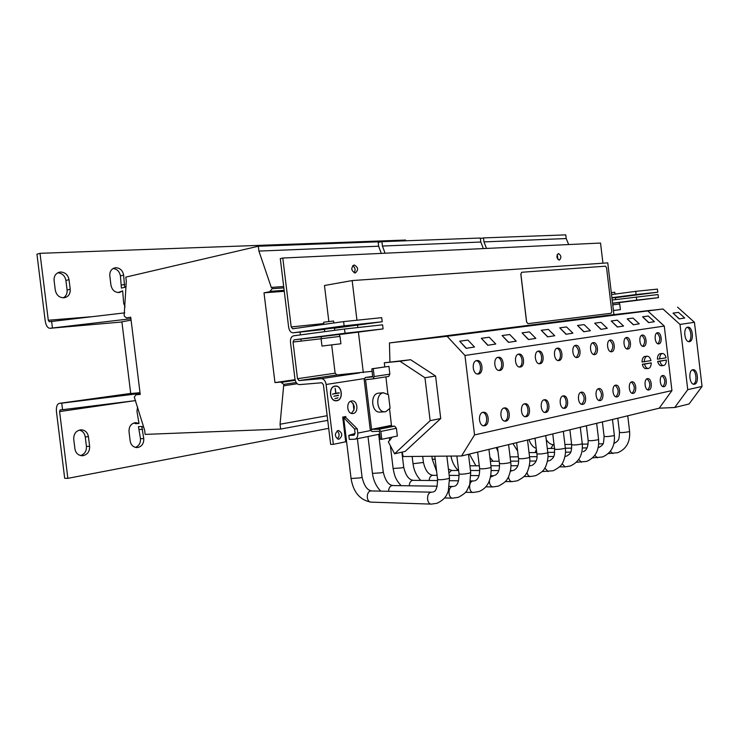 <?xml version="1.0" encoding="UTF-8"?>
<svg xmlns="http://www.w3.org/2000/svg" width="739" height="739" viewBox="0 0 739 739"><rect width="100%" height="100%" fill="white"/><g stroke="black" fill="none" stroke-linecap="round" stroke-linejoin="round"><path stroke-width="1.11" d="M623.919 301.78L643.724 299.415L623.919 301.78M334.638 334.702L363.376 331.312L334.638 334.702M351.598 400.963C345.926 401.6 346.813 413.932 352.503 413.572L353.122 413.517C358.794 412.796 357.824 400.501 352.133 400.917L351.598 400.963M338.046 430.541C334.333 433.775 334.508 436.657 338.554 439.215L339.099 439.169C342.794 435.908 342.619 433.017 338.554 430.495L338.046 430.541M358.221 324.827L329.714 328.107L358.221 324.827M637.332 294.787L617.702 297.096L637.332 294.787M557.224 254.512L558.028 259.574M558.49 253.542C561.298 255.5 561.594 257.689 559.358 260.11L559.284 260.119C556.467 258.17 556.181 255.98 558.398 253.542L558.49 253.542M352.715 265.671C355.302 267.629 355.755 269.994 354.083 272.756M354.203 264.987C358.249 267.278 358.627 269.929 355.339 272.94L355.173 272.959C351.127 270.696 350.739 268.045 354.009 265.005L354.203 264.987M687.732 327.183C682.901 327.543 684.397 342.305 689.21 341.686L689.45 341.658C694.272 341.196 692.72 326.527 687.926 327.165L687.926 327.165M692.785 369.749C688.092 370.322 689.385 384.733 694.097 384.262L694.503 384.215C699.196 383.532 697.847 369.214 693.145 369.703L692.785 369.749M575.718 345.335C571.127 345.713 572.328 358.055 576.9 357.547L577.168 357.519C581.75 357.057 580.503 344.771 575.94 345.307L575.94 345.307M581.316 392.178C576.882 392.76 577.852 404.76 582.314 404.409L582.775 404.353C587.209 403.697 586.184 391.762 581.732 392.141L581.316 392.178M626.552 337.501C622.432 337.834 623.605 349.547 627.707 349.057L627.928 349.03C632.039 348.632 630.838 336.975 626.737 337.483L626.552 337.501M631.836 381.841C627.836 382.349 628.824 393.767 632.833 393.407L633.212 393.36C637.203 392.788 636.187 381.426 632.178 381.804L631.836 381.841M610.22 340.014C605.962 340.365 607.135 352.281 611.384 351.782L611.624 351.755C615.883 351.339 614.663 339.478 610.423 339.995L610.423 339.995M615.615 385.158C611.476 385.693 612.455 397.296 616.612 396.935L617.01 396.889C621.148 396.289 620.123 384.742 615.975 385.121L615.615 385.158M593.288 342.628C588.872 342.988 590.055 355.117 594.461 354.609L594.719 354.581C599.126 354.147 597.897 342.074 593.5 342.6L593.288 342.628M598.784 388.603C594.498 389.157 595.477 400.954 599.782 400.603L600.216 400.556C604.493 399.928 603.467 388.187 599.172 388.566L598.784 388.603M642.302 335.072C638.33 335.386 639.484 346.914 643.447 346.425L643.66 346.406C647.623 346.018 646.44 334.555 642.477 335.063L642.302 335.072M647.493 378.636C643.632 379.116 644.611 390.358 648.491 389.998L648.842 389.952C652.703 389.398 651.687 378.22 647.807 378.599L647.493 378.636M657.516 332.735C653.673 333.03 654.819 344.365 658.643 343.884L658.837 343.866C662.68 343.496 661.497 332.217 657.673 332.716L657.673 332.716M662.606 375.541C658.865 376.003 659.853 387.07 663.604 386.7L663.936 386.663C667.668 386.137 666.652 375.126 662.901 375.504L662.606 375.541M544.329 399.753C539.553 400.381 540.514 412.796 545.308 412.464L545.844 412.408C550.61 411.688 549.604 399.337 544.809 399.707L544.329 399.753M538.491 351.062C533.549 351.487 534.759 364.281 539.692 363.764L540.006 363.727C544.939 363.218 543.673 350.489 538.749 351.043L538.749 351.043M498.215 357.27C492.885 357.741 494.105 371.015 499.435 370.488L499.804 370.451C505.125 369.888 503.841 356.669 498.52 357.242L498.215 357.27M504.312 407.946C499.167 408.639 500.1 421.489 505.273 421.184L505.892 421.119C511.037 420.334 510.039 407.54 504.866 407.891L504.312 407.946M518.76 354.101C513.633 354.554 514.843 367.579 519.97 367.052L520.311 367.024C525.429 366.489 524.154 353.519 519.037 354.073L519.037 354.073M524.718 403.771C519.766 404.427 520.709 417.064 525.697 416.731L526.27 416.676C531.221 415.928 530.214 403.355 525.235 403.716L524.718 403.771M483.047 412.297C477.708 413.027 478.613 426.107 483.99 425.812L484.673 425.747C490.012 424.925 489.033 411.9 483.657 412.242L483.047 412.297M476.821 360.567C471.27 361.057 472.489 374.59 478.041 374.063L478.438 374.017C483.98 373.426 482.687 359.958 477.145 360.53L476.821 360.567M557.465 348.143C552.707 348.549 553.908 361.112 558.656 360.595L558.952 360.567C563.7 360.078 562.444 347.579 557.705 348.115L557.705 348.115M563.183 395.892C558.582 396.501 559.543 408.704 564.171 408.362L564.67 408.307C569.261 407.623 568.245 395.476 563.626 395.845L563.183 395.892M83.304 455.63C87.682 454.356 89.798 451.252 89.631 446.328L88.44 436.731C87.599 432.435 85.17 430.126 81.142 429.812C76.145 430.514 73.669 433.636 73.715 439.16L74.916 448.859C75.72 453.035 78.066 455.326 81.937 455.732L83.304 455.63M80.616 455.575C84.689 454.106 86.62 451.049 86.426 446.411L85.244 436.851C84.597 433.183 82.611 430.929 79.276 430.08M60.598 272.017L59.499 272.164C55.674 273.347 53.873 276.118 54.086 280.497L55.296 290.224C56.534 295.489 59.619 297.993 64.552 297.725C68.551 296.616 70.436 293.808 70.223 289.3L69.032 279.675C67.997 274.834 65.18 272.285 60.598 272.017M126.055 286.344L124.632 287.36L123.644 275.111C122.665 270.456 120.051 267.989 115.811 267.721L114.868 267.841C111.275 268.931 109.594 271.601 109.806 275.859L110.961 285.208C112.125 290.251 114.97 292.672 119.515 292.468L122.656 290.87L123.644 303.147L125.039 306.944M124.632 287.36L121.399 288.071L120.42 275.869C119.542 271.481 117.104 269.033 113.104 268.516M137.565 406.958L136.974 411.364L138.997 423.502L135.773 422.643C131.191 423.345 128.928 426.329 129.002 431.604L130.156 440.934C130.942 445.007 133.159 447.224 136.798 447.585L137.953 447.483C142.008 446.282 143.948 443.308 143.772 438.578L141.759 426.468L143.717 427.207M135.376 447.391C138.997 445.913 140.696 443.012 140.475 438.689L138.47 426.634L141.759 426.468M385.684 411.743L384.788 411.826C376.419 412.39 375.052 393.711 383.393 392.825L388.446 394.663L390.09 408.214L385.684 411.743M383.652 392.778L378.322 393.176C369.98 394.063 371.338 412.648 379.707 412.094L380.169 412.066M659.65 358.997C659.733 355.875 660.611 354.046 662.292 353.519L662.541 353.491C664.176 353.602 665.349 355.043 666.079 357.815L657.405 359.182C657.488 356.059 658.375 354.23 660.056 353.704L660.398 353.676M644.297 361.842C644.39 358.655 645.304 356.789 647.05 356.244L647.309 356.216C648.999 356.337 650.218 357.796 650.967 360.604L642.043 362.018C642.136 358.84 643.05 356.974 644.796 356.429L645.165 356.401M613.435 310.491L620.4 309.65L619.725 304.015L612.76 304.828M321.964 346.055L340.901 343.764L340.005 336.402L321.068 338.693L321.964 346.055M615.661 299.591L615.421 297.595L611.947 297.983M324.763 331.654L324.467 329.188L334.434 327.987L334.721 330.324M611.31 292.644L614.783 292.265L615.005 294.104M323.885 324.384L323.617 322.222L333.585 321.022L333.825 322.98M335.007 386.081C328.236 386.746 329.363 401.305 336.153 400.797L336.79 400.741C343.57 399.956 342.323 385.453 335.534 386.035L335.007 386.081M336.153 400.797L337.714 400.316M335.137 386.22L333.575 386.58M336.772 400.584C343.413 399.817 342.194 385.619 335.543 386.192L335.026 386.238C328.393 386.894 329.502 401.138 336.153 400.64L336.772 400.584M662.985 309.004L608.437 315.239L389.444 342.942L447.113 336.3L662.985 309.004L680 324.43L687.75 389.684L674.707 407.503L659.216 408.187L461.552 455.972L403.198 456.545L402.108 452.102M650.883 310.306L624.751 313.438L650.883 310.306M544.403 323.719L514.242 327.349L544.403 323.719M595.301 317.253L566.545 320.717L595.301 317.253M578.933 319.331L549.724 322.851L578.933 319.331M561.973 321.493L532.302 325.058L561.973 321.493M611.107 315.248L582.785 318.657L611.107 315.248M626.386 313.308L598.488 316.671L626.386 313.308M507.24 328.439L476.073 332.19L507.24 328.439M467.15 333.529L434.911 337.409L467.15 333.529M487.583 330.933L455.889 334.749L487.583 330.933M445.894 336.227L413.083 340.18L445.894 336.227M526.168 326.038L495.518 329.723L526.168 326.038M140.225 394.414L130.72 317.179L126.563 317.936L124.328 316.144L124.18 314.99L126.304 281.291L125.787 277.116L258.327 246.235L258.918 251.084L271.305 287.48L271.952 287.36L272.118 288.727L269.652 291.785L264.008 292.81L274.963 382.59L280.663 382.091L283.785 384.382L280.053 424.232L280.635 429.073L145.149 434.403L144.641 430.237L134.295 397.111L136.013 394.792L140.225 394.414M295.064 379.643L274.963 382.59M284.266 291.314L264.008 292.81M301.142 341.085L300.893 339.072M300.394 334.915L300.043 332.06M480.378 238.521L483.491 237.912L483.971 241.902L486.511 248.424M483.971 241.902L566.222 238.549L565.778 234.873L483.491 237.912M566.222 238.549L568.66 244.544M327.165 415.706L280.053 424.232M327.737 420.362L280.635 429.073M296.191 382.534L283.785 384.382M297.226 383.753L283.952 385.758M258.918 251.084L378.636 246.207L378.1 241.81L258.327 246.235M378.636 246.207L381.269 253.394M283.684 286.538L271.952 287.36M283.85 287.887L272.118 288.727M378.174 242.457L381.915 241.671L480.322 238.032L480.803 242.032L483.352 248.572M381.915 241.671L382.442 246.05L385.074 253.218M480.803 242.032L382.442 246.05M294.03 339.857L321.132 336.753L294.057 339.848L293.032 342.028L297.503 378.701L299.027 380.594L321.299 378.645C323.793 378.802 325.382 380.751 326.093 384.483L333.372 444.342L345.704 441.802L342.702 417.092L345.75 416.528L345.88 417.544L357.279 428.86L357.796 433.1L370.581 430.541M370.211 429.387L364.198 379.818L365.306 377.509L372.705 376.872L371.846 368.798L373.232 368.669L374.183 376.539L373.066 378.867L365.556 379.707L371.578 429.331L379.042 429.267L380.844 431.437L381.795 439.299L380.409 439.336L379.292 431.28L371.985 431.53L370.211 429.387M372.151 371.301L336.504 375.033M331.682 344.891L335.127 373.195L337.002 374.987M333.372 444.342L330.656 444.398L323.396 384.705L321.798 382.756L299.517 384.622C297.143 384.446 295.618 382.553 294.953 378.931L290.492 342.351C290.27 338.721 291.277 336.55 293.503 335.829L344.522 329.012L382.58 324.827L383.079 328.929L339.478 334.545M612.188 300.034L658.07 294.547L658.44 297.651L619.319 302.574M636.362 296.93L636.741 300.117L658.44 297.651M619.494 304.034L619.31 302.519L612.585 303.304M612.566 303.166L636.741 300.117M344.522 329.012L345.039 333.252L383.079 328.929M339.7 336.43L339.46 334.444L321.123 336.661L321.363 338.638M294.057 339.848L345.039 333.252M343.09 417.018L354.563 428.962L355.08 433.193L354.175 435.216L348.817 435.4L355.099 433.423M345.88 417.544L343.164 417.683M357.279 428.86L354.563 428.962M350.628 401.277C355.237 405.055 355.459 409.083 351.293 413.369M337.095 430.939C339.681 433.497 339.755 436.139 337.307 438.864M348.817 435.4L349.307 439.409L355.089 439.178C357.122 438.366 358.018 436.343 357.796 433.1M334.536 400.52L335.746 400.667M336.735 386.321L335.534 386.035M335.164 388.308L335.765 393.277L332.439 394.136L339.386 393L335.996 393.24L335.164 388.308M338.471 395.18L333.88 396.252L338.471 395.18M338 397.767L334.952 398.589L338 397.767M332.43 394.099L338.942 392.76M333.871 396.215L338.508 395.494M334.952 398.552L337.631 398.099M611.079 313.271L611.8 311.59L606.562 267.684L605.463 266.188L521.762 272.266L520.884 274.067L526.639 322.065L527.895 323.654L611.079 313.271M527.932 323.645L526.639 322.065M520.884 274.067L521.669 272.285M520.819 274.077L526.574 322.075M602.941 263.204L600.539 243.048L282.797 258.04L280.284 258.585L288.653 327.312C289.328 330.924 290.843 332.753 293.198 332.809L344.143 325.834L343.626 321.604L381.712 317.659L382.211 321.761L334.462 328.236M344.143 325.834L382.211 321.761M282.797 258.04L291.194 326.943L292.709 328.781L343.626 321.604M611.91 297.688L636.076 294.538L635.697 291.351L657.424 289.106L657.793 292.21L615.439 297.715M636.076 294.538L657.793 292.21M611.541 294.565L635.697 291.351M613.924 314.592L607.754 262.862L352.152 280.571L324.467 285.503L328.846 321.493M363.32 372.622L358.406 332.107M357.852 327.553L357.556 325.105M356.965 320.218L352.152 280.571M389.924 361.971L389.444 342.942M384.779 366.895L384.308 362.775L410.616 359.717L435.585 376.012L440.721 418.542L405.148 451.418L394.608 453.792L388.335 441.894L392.28 437.1M447.113 336.3L464.96 355.468L474.54 434.92L461.552 455.972M677.561 307.147L694.438 322.296L680 324.43M679.178 318.888L684.702 317.992L678.485 312.385L673.035 313.114L679.178 318.888L684.702 317.992M647.623 310.796L664.269 326.075L671.936 390.58L659.216 408.187M694.438 322.296L702.05 386.423L687.75 389.684M702.05 386.423L689.071 403.984L674.707 407.503M664.269 326.075L464.96 355.468M566.028 334.268L572.901 333.169L566.545 326.943L559.746 327.848L566.028 334.268L572.901 333.169M671.936 390.58L474.54 434.92M648.657 322.62L654.403 321.696L648.269 316.043L642.597 316.8L648.657 322.62L654.403 321.696M617.379 327.026L623.54 326.038L617.314 320.172L611.227 320.985L617.379 327.026L623.54 326.038M600.89 329.354L607.273 328.328L601.001 322.352L594.692 323.192L600.89 329.354L607.273 328.328M583.782 331.765L590.406 330.702L584.087 324.606L577.547 325.474L583.782 331.765L590.406 330.702M577.547 325.474L583.875 331.626M594.692 323.192L600.983 329.215M633.295 324.791L639.244 323.83L633.064 318.075L627.189 318.86L633.295 324.791L639.244 323.83M646.108 368.65L645.951 368.659C644.269 368.539 643.059 367.08 642.311 364.29L651.235 362.867C651.124 366.267 650.108 368.142 648.205 368.493C646.523 368.373 645.313 366.913 644.565 364.115L651.235 362.867M642.311 364.29L644.565 364.115M627.189 318.86L633.388 324.652M611.227 320.985L617.471 326.897M661.35 365.713L661.202 365.722C659.576 365.602 658.403 364.161 657.673 361.417L666.347 360.032C666.245 363.366 665.276 365.205 663.437 365.556C661.821 365.426 660.648 363.994 659.918 361.242L666.347 360.032M657.673 361.417L659.918 361.242M642.597 316.8L648.75 322.49M528.431 339.561L535.84 338.379L529.41 331.894L522.076 332.873L528.431 339.561L535.84 338.379M487.758 345.289L495.777 344.023L489.264 337.243L481.329 338.305L487.758 345.289L495.777 344.023M508.506 342.369L516.21 341.15L509.734 334.518L502.104 335.534L508.506 342.369L516.21 341.15M502.104 335.534L508.598 342.222M466.143 348.337L474.493 347.016L467.953 340.079L459.686 341.187L466.143 348.337L474.493 347.016M381.795 439.299L397.36 436.028L396.418 428.269L394.626 426.135L391.55 426.255L389.582 409.036M387.883 394.146L385.915 376.862M384.308 362.775L399.956 361.251L424.962 377.74L430.144 420.676L394.608 453.792M410.616 359.717L399.956 361.251M435.585 376.012L424.962 377.74M440.721 418.542L430.144 420.676M373.084 378.867L388.742 376.428L389.859 374.128L388.926 366.359L371.846 368.798M459.686 341.187L466.235 348.18M481.329 338.305L487.851 345.141M547.599 336.864L554.73 335.728L548.329 329.372L541.271 330.305L547.599 336.864L554.73 335.728M541.271 330.305L547.682 336.716M522.076 332.873L528.524 339.413M559.746 327.848L566.12 334.12M673.035 313.114L679.27 318.758M388.926 366.359L373.232 368.669M140.013 392.686L130.72 393.517L121.889 321.807L131.089 320.163M138.997 423.502L135.708 423.678L133.907 422.967M328.707 428.343L67.859 478.345L59.591 411.577L60.136 409.886M67.859 478.345L64.69 478.299L56.46 411.808C56.081 407.06 56.986 404.251 59.185 403.383L61.743 403.161L62.556 409.702L60.182 409.886M62.556 409.702L135.634 400.603M140.114 393.453L61.743 403.161M344.596 425.294L343.718 425.461M124.743 312.865L49.245 321.742L48.294 320.264L40.008 253.32L36.95 254.216L45.199 320.874C46.012 325.65 47.601 328.125 49.966 328.292L130.914 318.749M118.083 292.552L122.656 290.87M40.008 253.32L405.6 240.055L405.683 240.794M63.221 297.835C66.076 296.21 67.369 293.605 67.092 290.03L65.91 280.451C64.921 275.739 62.196 273.199 57.734 272.82M52.423 327.83L51.61 321.28M563.497 408.261C567.423 407.06 566.795 396.806 562.758 396.021M557.982 360.53C561.871 359.172 560.919 348.956 556.846 348.328M477.394 374.008C482.151 372.696 481.154 361.205 476.239 360.715M483.352 425.738C488.137 424.62 487.611 413.092 482.733 412.38M525.032 416.648C529.364 415.484 528.773 404.621 524.348 403.873M519.305 366.997C523.6 365.666 522.621 354.831 518.15 354.277M504.617 421.101C509.171 419.955 508.608 408.769 503.961 408.039M498.779 370.433C503.305 369.103 502.308 357.953 497.624 357.427M539.027 363.699C543.11 362.359 542.14 351.838 537.881 351.237M544.643 412.371C548.763 411.189 548.153 400.64 543.932 399.873M662.911 386.58C665.682 382.765 665.414 379.153 662.107 375.726M657.959 343.783C660.638 339.885 660.278 336.282 656.879 332.966M647.807 389.878C650.708 385.989 650.44 382.303 646.994 378.811M642.764 346.332C645.572 342.351 645.212 338.674 641.674 335.294M599.098 400.501C602.47 396.381 602.211 392.464 598.322 388.751M593.777 354.535C597.038 350.295 596.669 346.388 592.66 342.822M615.929 396.834C619.134 392.788 618.866 388.954 615.144 385.315M610.7 351.699C613.804 347.552 613.435 343.727 609.592 340.226M632.15 393.287C635.198 389.324 634.94 385.564 631.355 382.008M627.014 348.965C629.97 344.901 629.6 341.15 625.915 337.714M581.639 404.307C585.186 400.104 584.928 396.104 580.882 392.317M576.217 357.473C579.644 353.14 579.265 349.159 575.09 345.519M693.413 384.16C697.367 382.765 696.434 370.775 692.314 369.906M688.526 341.612C692.452 340.097 691.242 328.125 687.094 327.386M479.288 465.764L469.902 465.819M535.018 438.209L536.874 453.709C538.491 454.226 541.742 454.023 546.638 453.09L547.784 452.536M531.23 465.607L529.3 465.912M437.091 475.297L432.241 475.343C430.394 476.008 429.368 477.708 429.174 480.452M423.429 462.466L413.018 463.722L412.14 456.453M497.495 447.28L499.435 463.39C501.024 463.944 504.349 463.741 509.402 462.771L510.704 462.134M493.957 475.611L490.659 477.006M458.605 470.457L451.335 470.512L448.887 472.96M516.607 442.661L518.501 458.457C520.108 458.993 523.397 458.79 528.367 457.838L529.586 457.247M512.94 470.521L510.381 471.196M437.239 486.197L391.938 485.541C389.841 486.308 388.732 488.202 388.612 491.213M383.264 472.055L381.601 472.766L372.474 473.403L367.994 436.527M456.868 456.018L459.021 473.838C460.582 474.447 463.981 474.235 469.219 473.209L470.706 472.489M453.774 486.401L452.194 486.558C447.677 487.444 448.093 498.16 452.647 498.169L452.887 498.178M431.585 492.165L370.645 490.927C365.981 491.804 366.295 502.086 370.996 502.132L371.246 502.141M362.064 477.117L360.29 477.874L351.071 478.521L343.746 418.246M434.791 456.231L437.58 479.38C439.142 480.008 442.578 479.796 447.908 478.752L449.497 477.976M432.481 492.119L430.892 492.266C426.209 493.19 426.588 504.072 431.308 504.118L431.558 504.118M437.7 480.553L412.454 480.35C410.487 481.061 409.424 482.853 409.258 485.735M403.706 467.177L402.145 467.842L393.111 468.48L390.358 445.728M477.634 452.083L479.62 468.508C481.2 469.089 484.562 468.886 489.708 467.889L491.093 467.214M474.253 480.904L472.674 481.061C468.314 481.92 468.766 492.47 473.172 492.451L473.394 492.451M554.056 444.684L553.188 444.739L550.851 448.444M617.795 418.2L619.485 432.361C621.148 432.786 624.233 432.583 628.75 431.752L629.6 431.345M586.415 425.784L588.17 440.453C589.814 440.915 592.964 440.712 597.62 439.844L598.572 439.382M602.377 421.923L604.096 436.333C605.749 436.777 608.862 436.573 613.453 435.733L614.349 435.289M569.889 429.784L571.672 444.712C573.307 445.192 576.494 444.989 581.233 444.102L582.24 443.612C583.062 454.642 579.062 462.097 570.249 466.004L565.141 466.854M552.763 433.922L554.592 449.127C556.218 449.626 559.432 449.423 564.245 448.518L565.317 447.991M548.874 460.868L547.488 461.007M89.631 446.328L86.426 446.411M143.772 438.578L140.475 438.689M526.99 472.397C527.517 474.918 528.607 476.295 530.269 476.535L530.445 476.535M489.366 481.126C489.523 484.544 490.705 486.484 492.922 486.946L493.125 486.946M508.497 476.812C508.903 479.713 510.049 481.32 511.942 481.643L512.127 481.643M610.322 451.326L612.862 453.534M578.711 459.464L581.602 462.263M594.784 455.344L597.5 457.829M536.366 449.46L535.147 452.554M562.074 463.695L564.984 466.854L559.515 466.854M544.846 468.009L548.107 471.611M435.16 459.344L432.232 459.141L431.89 456.259M295.138 379.966L280.663 382.091M295.221 380.308L281.365 382.349M140.207 394.201L136.059 394.783L140.207 394.201M284.146 290.325L270.271 291.342M284.201 290.713L269.652 291.785M326.093 384.483L364.299 378.58M321.299 378.645L359.274 372.983M299.027 380.594L336.651 375.024M335.127 373.195L297.503 378.701M293.032 342.028L321.077 338.776M324.495 329.409L293.198 332.809M323.784 323.571L291.194 326.943M372.77 376.363L365.426 377.49L372.77 376.363M396.418 428.269L380.844 431.437M394.626 426.135L379.042 429.267M391.467 425.59L371.745 429.535M391.448 425.368L371.578 429.331M368.345 379.273L365.556 379.707M389.859 374.128L374.183 376.539M142.636 429.331L139.348 429.479M59.591 411.577L133.334 400.889M130.711 393.425L59.369 403.355L130.711 393.416M50.076 328.273L121.907 321.992M90.564 316.8L48.294 320.264M121.556 285.097L124.789 284.376M123.644 275.111L120.42 275.869M67.092 290.03L70.223 289.3M69.032 279.675L65.91 280.451M88.44 436.731L85.244 436.851M545.751 435.613L547.784 452.582C548.985 459.732 545.179 468.23 544.735 468.184C543.904 470.457 540.874 472.96 535.646 475.685L530.269 476.535L524.034 476.489M432.805 475.26C428.454 474.743 425.331 470.484 423.438 462.503L422.69 456.351M508.598 444.601L510.714 462.189C512.044 469.976 507.721 479.131 507.379 478.835C506.511 481.034 503.527 483.463 498.437 486.096L492.922 486.946L485.828 486.825M451.862 470.438L448.425 469.136M527.517 440.019L529.595 457.293C530.861 464.757 526.787 473.597 526.427 473.376C525.614 475.593 522.593 478.068 517.383 480.793L511.942 481.643L505.291 481.569M392.594 485.449C388.354 484.867 385.25 480.415 383.273 472.092L378.691 434.329M468.508 454.291L470.706 472.544L469.699 484.719L466.863 490.631C465.958 492.507 463.104 494.742 458.3 497.329L452.647 498.169L444.564 497.947M371.357 490.835C367.181 490.216 364.087 485.662 362.073 477.154L357.399 438.698M446.855 456.111L449.506 478.041L448.314 491.029C446.735 494.511 446.347 498.594 437.035 503.287L431.308 504.118L370.996 502.132C359.967 500.081 353.325 492.22 351.071 478.558M413.064 480.267C408.759 479.713 405.646 475.362 403.716 467.214L401.887 452.148M488.941 449.349L491.093 467.27C491.555 480.193 487.435 488.313 478.752 491.611L473.172 492.451L465.598 492.285M553.668 444.684C551.054 444.776 548.578 443.095 546.232 439.659M627.744 415.798L629.6 431.382C630.339 441.83 626.413 448.933 617.832 452.684L608.234 453.589M517.614 451.039L512.931 443.548M596.65 423.308L598.581 439.419C599.366 450.227 595.394 457.552 586.655 461.413L576.328 462.281M536.237 448.37C532.995 447.261 530.593 444.361 529.032 439.659M612.465 419.484L614.358 435.326C615.116 445.959 611.162 453.173 602.507 456.97L592.558 457.866M498.021 451.695L496.303 447.566M564.993 456.397L565.898 456.305M563.33 431.364L565.326 448.037C566.462 454.891 562.906 463.048 562.388 463.177C561.538 465.505 558.499 468.027 553.252 470.752L542.093 471.593M58.963 272.303L59.499 272.164M384.788 411.826L379.707 412.094M353.935 410.154L353.094 403.263M389.73 440.573L389.379 437.71M379.772 434.107L355.089 439.178M554.592 449.127C554.37 454.337 555.312 457.164 549.696 460.646M536.061 461.025L529.798 461.062M518.63 461.118L510.584 461.164M499.167 461.219L490.373 461.265M475.87 465.773L469.422 454.069M580.281 427.271L582.249 443.649M571.672 444.712C571.524 453.931 570.129 453.589 566.711 456.074M553.677 456.499L547.978 456.554M536.985 456.647L529.521 456.711M518.307 456.804L510.076 456.878M493.042 461.247L489.883 457.21M604.096 436.333C603.781 441.922 603.283 444.582 602.627 444.324C602.497 445.072 601.297 446.097 599.033 447.4M587.08 447.889L582.406 447.963M571.727 448.12L565.344 448.222M554.499 448.388L547.294 448.49M647.152 356.226L645.064 356.401M648.205 368.493L645.951 368.659M588.17 440.453C588.179 446.938 586.507 450.679 583.154 451.668M570.674 452.12L565.501 452.185M554.666 452.314L547.765 452.397M536.736 452.536L529.032 452.628M662.384 353.501L660.306 353.676M663.437 365.556L661.202 365.722M619.485 432.361C619.217 437.673 618.755 440.232 618.109 440.056C618.016 440.804 616.779 441.876 614.395 443.28M602.922 443.788L598.719 443.871M588.179 444.056L582.304 444.167M571.635 444.361L564.901 444.481M479.62 468.508C479.805 475.454 478.29 479.509 475.066 480.683M473.274 480.969L470.577 480.941M458.577 480.803L449.718 480.692M401.046 485.597C394.894 478.715 394.497 475.112 393.111 468.48M437.58 479.38C437.414 487.352 435.973 491.527 433.285 491.897M459.021 473.838C459.021 481.301 457.543 485.412 454.577 486.179M452.831 486.465L449.414 486.401M380.65 491.038C376.142 486.345 373.417 480.479 372.484 473.45M518.501 458.457C519.092 464.351 517.512 468.304 513.753 470.3M511.896 470.604L510.492 470.595M498.797 470.567L491.315 470.549M479.759 470.512L470.466 470.494M436.62 471.408L432.241 459.178M499.435 463.39C499.813 469.81 498.262 473.81 494.77 475.389M492.941 475.694L490.918 475.676M479.075 475.593L470.928 475.537M459.15 475.454L449.183 475.38M420.731 480.359C416.473 475.879 413.895 470.346 413.027 463.769M536.874 453.709C537.678 459.067 536.061 462.965 532.052 465.385M530.159 465.699L529.336 465.699M517.78 465.718L510.926 465.727M499.573 465.736L490.918 465.755M458.115 470.457C454.374 466.54 452 461.746 450.993 456.074M388.742 376.428L373.066 378.867M135.311 422.671L135.773 422.643M49.966 328.292L121.907 322.001M80.588 429.839L81.142 429.812"/></g></svg>
